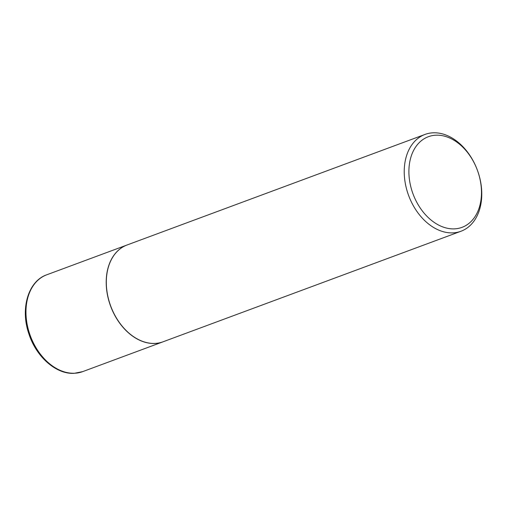<?xml version="1.0" encoding="UTF-8"?>
<svg xmlns="http://www.w3.org/2000/svg" width="507" height="507" viewBox="0 0 507 507"><rect width="100%" height="100%" fill="white"/><g stroke="black" fill="none" stroke-linecap="round" stroke-linejoin="round"><path stroke-width="0.76" d="M127.061 244.995A51.638 36.643 69.6 0 0 127.01 245.014A51.638 36.643 69.6 0 0 108.834 300.702A51.638 36.643 69.6 0 0 154.882 343.467A51.638 36.643 69.6 0 0 162.937 341.845A51.638 36.643 69.6 0 0 162.994 341.826M425.037 134.425L127.118 244.97A51.638 36.643 69.6 0 0 107.604 295.093A51.638 36.643 69.6 0 0 163.045 341.8L460.964 231.255A51.638 36.643 69.6 0 0 480.484 181.138A51.638 36.643 69.6 0 0 425.037 134.425A51.638 36.643 69.6 0 0 405.524 184.548A51.638 36.643 69.6 0 0 460.964 231.255M410.106 183.629A48.336 34.299 69.6 0 0 454.456 228.866A48.336 34.299 69.6 0 0 480.268 180.435A48.336 34.299 69.6 0 0 435.912 135.198A48.336 34.299 69.6 0 0 410.106 183.629M82.698 371.618L74.282 373.31C56.169 374.54 36.124 356.782 28.842 333.739C20.122 308.769 28.183 281.093 46.771 274.788A51.638 36.643 69.6 0 0 28.595 330.475A51.638 36.643 69.6 0 0 74.643 373.234A51.638 36.643 69.6 0 0 82.698 371.618L162.937 341.845M46.771 274.788L127.01 245.014"/></g></svg>
